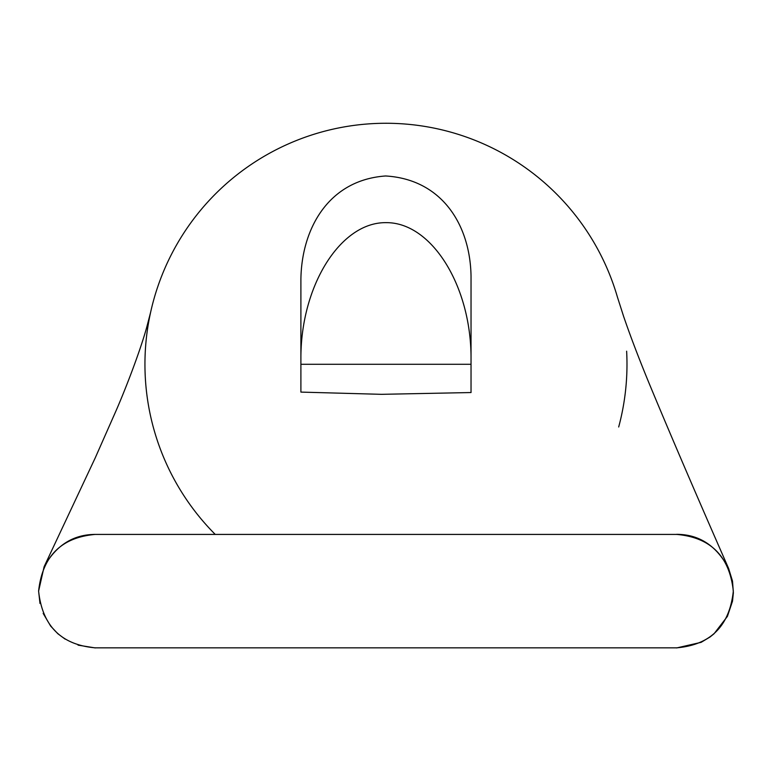 <?xml version="1.0" encoding="UTF-8"?>
<svg xmlns="http://www.w3.org/2000/svg" width="772" height="772" viewBox="0 0 772 772"><rect width="100%" height="100%" fill="white"/><g stroke="black" fill="none" stroke-linecap="round" stroke-linejoin="round"><path stroke-width="1.16" d="M95.323 534.407C73.292 534.485 56.221 545.244 44.12 566.687L38.6 591.13C42.392 556.274 61.297 537.37 95.323 534.417L676.61 534.417C710.636 537.37 729.54 556.274 733.323 591.13C729.54 625.986 710.636 644.89 676.61 647.843L95.323 647.843C61.297 644.89 42.392 625.986 38.61 591.13L39.99 603.482M300.897 358.787C300.559 285.949 340.452 222.114 385.961 222.654C431.48 222.114 471.374 285.949 471.036 358.787M44.129 566.677L95.236 457.873L116.36 410.048C125.267 389.551 139.915 351.993 146.815 326.932L150.598 312.37A241.018 241.018 0 0 0 215.243 534.417A241.018 241.018 0 0 1 378.097 123.395A241.018 241.018 0 0 1 617.436 297.114M676.629 647.94L701.111 642.343L709.97 637.045L714.023 633.793L727.417 616.365L732.512 601.147L733.371 592.819L732.512 581.113L728.604 568.424M728.575 568.366C716.561 545.717 699.22 534.369 676.571 534.33M43.164 613.393L50.663 626.092L57.842 633.735L65.147 639.129M78.059 645.141L95.284 647.93M300.897 364.287L300.897 392.099L381.503 394.328L471.036 392.543L471.036 364.287L300.897 364.287L300.897 279.339C301.543 229.554 327.888 180.05 385.614 175.977C442.105 179.307 470.216 225.154 471.036 276.125L471.036 364.287M471.036 368.331L471.036 371.168M300.897 371.216L300.897 368.369M626.632 351.202A241.018 241.018 0 0 1 618.69 426.984A241.018 241.018 0 0 0 626.632 351.202M728.672 568.578C696.093 494.466 669.411 432.301 648.605 382.092C638.29 356.934 629.923 334.913 623.486 316.018L617.455 297.172"/></g></svg>
